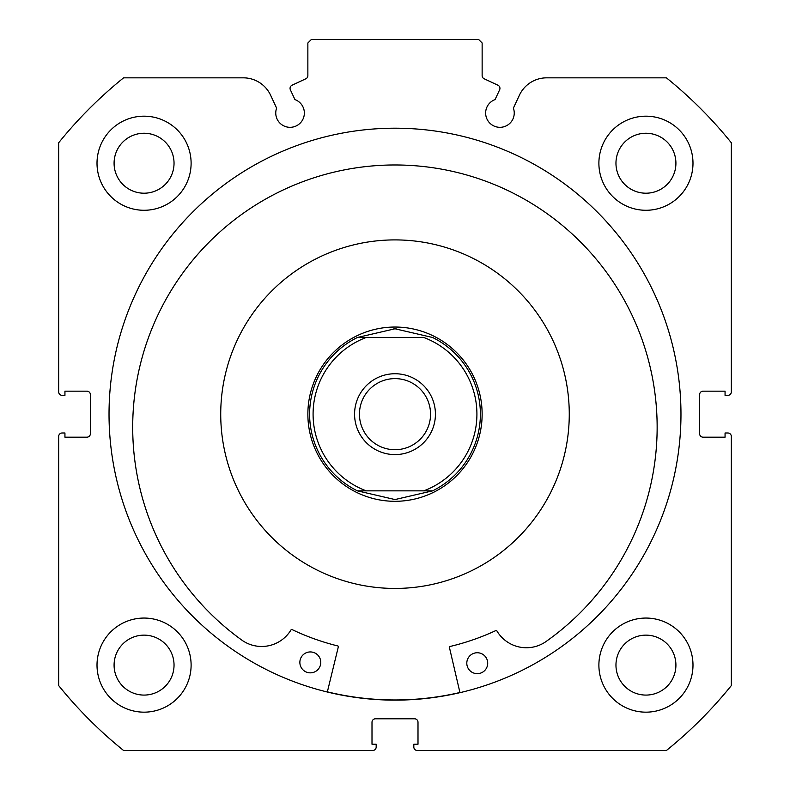 <?xml version="1.0" encoding="UTF-8"?>
<svg xmlns="http://www.w3.org/2000/svg" width="790" height="790" viewBox="0 0 790 790"><rect width="100%" height="100%" fill="white"/><g stroke="black" fill="none" stroke-linecap="round" stroke-linejoin="round"><path stroke-width="1.19" d="M395 373.739A40.428 40.428 0 0 0 354.572 414.167A40.428 40.428 0 0 0 395 454.596A40.428 40.428 0 0 0 435.428 414.167A40.428 40.428 0 0 0 395 373.739M395 449.717A35.55 35.55 0 0 1 359.45 414.167A35.55 35.55 0 0 1 395 378.617A35.55 35.55 0 0 1 430.55 414.167A35.55 35.55 0 0 1 395 449.717M393.854 328.788A85.389 85.389 0 0 1 396.146 328.788M396.146 499.547A85.389 85.389 0 0 1 395 499.557L357.426 490.847L423.796 490.847A81.903 81.903 0 0 0 423.796 337.488L357.426 337.488L395 328.778L432.574 337.488A85.389 85.389 0 0 1 432.574 490.847L423.796 490.847L432.574 490.847A85.389 85.389 0 0 0 432.574 337.488A85.389 85.389 0 0 1 432.574 490.847L395 499.557A85.389 85.389 0 0 1 393.854 499.547M395 327.04A87.137 87.137 0 0 1 482.137 414.167A87.137 87.137 0 0 1 395 501.304A87.137 87.137 0 0 1 307.863 414.167A87.137 87.137 0 0 1 395 327.04M357.426 337.488L366.204 337.488A81.903 81.903 0 0 0 366.204 490.847L357.426 490.847A85.389 85.389 0 0 1 357.426 337.488A85.389 85.389 0 0 0 357.426 490.847M459.968 692.662L449.401 647.346A0.701 0.701 0 0 1 449.915 646.506A238.738 238.738 0 0 0 495.932 630.529A0.701 0.701 0 0 1 496.831 630.805A34.237 34.237 0 0 0 545.209 642.102A262.24 262.24 0 0 0 396.215 164.972A262.24 262.24 0 0 0 242.57 640.641A34.237 34.237 0 0 0 291.066 629.808A0.701 0.701 0 0 1 291.964 629.531A238.738 238.738 0 0 0 337.824 645.963A0.701 0.701 0 0 1 338.337 646.803L327.327 692.01M487.707 663.254A10.458 10.458 0 0 1 477.2 673.663A10.458 10.458 0 0 1 466.801 663.156A10.458 10.458 0 0 1 477.308 652.747A10.458 10.458 0 0 1 487.707 663.254M320.779 662.445A10.458 10.458 0 0 1 310.272 672.853A10.458 10.458 0 0 1 299.864 662.346A10.458 10.458 0 0 1 310.371 651.938A10.458 10.458 0 0 1 320.779 662.445M484.803 264.828A174.264 174.264 0 0 0 245.65 324.364A174.264 174.264 0 0 0 305.197 563.517A174.264 174.264 0 0 0 544.35 503.971A174.264 174.264 0 0 0 484.803 264.828M327.366 691.843A285.792 285.792 0 0 0 459.928 692.494M499.616 89.833A3.486 3.486 0 0 0 497.927 85.202L484.142 78.773A3.486 3.486 0 0 1 482.137 75.623L482.137 42.986L478.651 39.5L311.349 39.5L307.863 42.986L307.863 75.623A3.486 3.486 0 0 1 305.858 78.773L292.073 85.202A3.486 3.486 0 0 0 290.384 89.833L294.947 99.599A14.289 14.289 0 0 1 290.049 127.318A14.289 14.289 0 0 1 276.619 108.141L270.595 95.215A30.099 30.099 0 0 0 243.31 77.835L123.596 77.835A432.179 432.179 0 0 0 58.667 142.773L58.667 391.86A3.486 3.486 0 0 0 62.153 395.346L64.938 395.346L64.938 391.168L86.9 391.168A3.486 3.486 0 0 1 90.386 394.654L90.386 433.69A3.486 3.486 0 0 1 86.9 437.176L64.938 437.176L64.938 432.989L62.153 432.989A3.486 3.486 0 0 0 58.667 436.475L58.667 685.572A432.179 432.179 0 0 0 123.596 750.5L372.692 750.5A3.486 3.486 0 0 0 376.178 747.014L376.178 744.229L372.001 744.229L372.001 722.267A3.486 3.486 0 0 1 375.487 718.782L414.513 718.782A3.486 3.486 0 0 1 417.999 722.267L417.999 744.229L413.822 744.229L413.822 747.014A3.486 3.486 0 0 0 417.308 750.5L666.405 750.5A432.179 432.179 0 0 0 731.333 685.572L731.333 436.475A3.486 3.486 0 0 0 727.847 432.989L725.062 432.989L725.062 437.176L703.1 437.176A3.486 3.486 0 0 1 699.614 433.69L699.614 394.654A3.486 3.486 0 0 1 703.1 391.168L725.062 391.168L725.062 395.346L727.847 395.346A3.486 3.486 0 0 0 731.333 391.86L731.333 142.773A432.179 432.179 0 0 0 666.405 77.835L546.69 77.835A30.099 30.099 0 0 0 519.405 95.215L513.382 108.141A14.289 14.289 0 0 1 499.952 127.318A14.289 14.289 0 0 1 495.054 99.599L499.616 89.833M680.97 414.167A285.97 285.97 0 0 0 395 128.197A285.97 285.97 0 0 0 109.03 414.167A285.97 285.97 0 0 0 395 700.138A285.97 285.97 0 0 0 680.97 414.167M598.889 665.111A47.054 47.054 0 0 0 645.944 712.165A47.054 47.054 0 0 0 692.988 665.111A47.054 47.054 0 0 0 645.944 618.057A47.054 47.054 0 0 0 598.889 665.111M97.012 665.111A47.054 47.054 0 0 0 144.056 712.165A47.054 47.054 0 0 0 191.111 665.111A47.054 47.054 0 0 0 144.056 618.057A47.054 47.054 0 0 0 97.012 665.111M598.889 163.224A47.054 47.054 0 0 0 645.944 210.278A47.054 47.054 0 0 0 692.988 163.224A47.054 47.054 0 0 0 645.944 116.179A47.054 47.054 0 0 0 598.889 163.224M97.012 163.224A47.054 47.054 0 0 0 144.056 210.278A47.054 47.054 0 0 0 191.111 163.224A47.054 47.054 0 0 0 144.056 116.179A47.054 47.054 0 0 0 97.012 163.224M174.037 163.224A29.971 29.971 0 0 1 144.056 193.204A29.971 29.971 0 0 1 114.086 163.224A29.971 29.971 0 0 1 144.056 133.253A29.971 29.971 0 0 1 174.037 163.224M675.914 163.224A29.971 29.971 0 0 1 645.944 193.204A29.971 29.971 0 0 1 615.963 163.224A29.971 29.971 0 0 1 645.944 133.253A29.971 29.971 0 0 1 675.914 163.224M174.037 665.111A29.971 29.971 0 0 1 144.056 695.082A29.971 29.971 0 0 1 114.086 665.111A29.971 29.971 0 0 1 144.056 635.14A29.971 29.971 0 0 1 174.037 665.111M675.914 665.111A29.971 29.971 0 0 1 645.944 695.082A29.971 29.971 0 0 1 615.963 665.111A29.971 29.971 0 0 1 645.944 635.14A29.971 29.971 0 0 1 675.914 665.111"/></g></svg>
